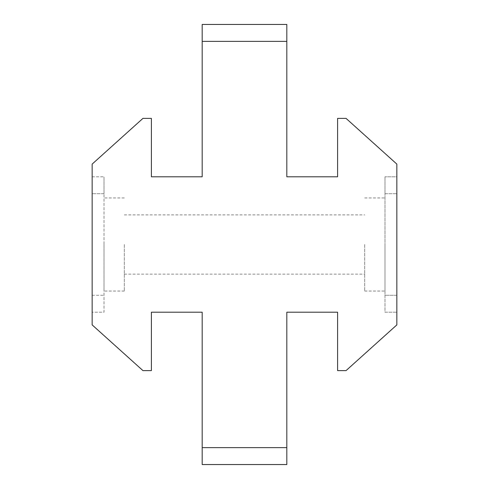 <?xml version="1.0" encoding="UTF-8"?>
<svg xmlns="http://www.w3.org/2000/svg" width="489" height="489" viewBox="0 0 489 489"><rect width="100%" height="100%" fill="white"/><g stroke="black" fill="none" stroke-linecap="round" stroke-linejoin="round"><path stroke-width="0.37" stroke-dasharray="2.44 1.83" d="M104.004 244.5L104.004 291.047L104.004 244.5M124.316 244.5L124.316 291.047L124.316 244.5M384.996 244.5L384.996 291.047L384.996 244.5M364.684 244.5L364.684 291.047L364.684 244.5M92.158 164.096L92.158 324.904L142.941 370.607L151.401 370.607L151.401 312.208L202.183 312.208L202.183 464.55L286.817 464.55L286.817 312.208L337.599 312.208L337.599 370.607L346.059 370.607L396.842 324.904L396.842 164.096L346.059 118.393L337.599 118.393L337.599 176.792L286.817 176.792L286.817 24.45L202.183 24.45L202.183 176.792L151.401 176.792L151.401 118.393L142.941 118.393L92.158 164.096M92.158 312.208L92.158 176.792L92.158 312.208L104.004 312.208L104.004 193.717L104.004 312.208L92.158 312.208M396.842 176.792L396.842 295.283L396.842 176.792L384.996 176.792L396.842 176.792M396.842 295.283L396.842 312.208L396.842 295.283L384.996 295.283L384.996 193.717L384.996 312.208L396.842 312.208L384.996 312.208L384.996 295.283L396.842 295.283M384.996 193.717L384.996 176.792L384.996 193.717L396.842 193.717L384.996 193.717M104.004 193.717L104.004 176.792L104.004 193.717L92.158 193.717L104.004 193.717M92.158 176.792L104.004 176.792L92.158 176.792M286.817 447.624L202.183 447.624M202.183 41.376L286.817 41.376M92.158 295.283L104.004 295.283L92.158 295.283M124.316 291.047L104.004 291.047M364.684 291.047L384.996 291.047M124.316 274.121L364.684 274.121M124.316 214.879L364.684 214.879M364.684 197.953L384.996 197.953M124.316 197.953L104.004 197.953"/><path stroke-width="0.73" d="M92.158 164.096L92.158 324.904L142.941 370.607L151.401 370.607L151.401 312.208L202.183 312.208L202.183 447.624L286.817 447.624L286.817 312.208L337.599 312.208L337.599 370.607L346.059 370.607L396.842 324.904L396.842 164.096L346.059 118.393L337.599 118.393L337.599 176.792L286.817 176.792L286.817 41.376L202.183 41.376L202.183 176.792L151.401 176.792L151.401 118.393L142.941 118.393L92.158 164.096M202.183 41.376L202.183 24.45L286.817 24.45L286.817 41.376M286.817 447.624L286.817 464.55L202.183 464.55L202.183 447.624"/></g></svg>
